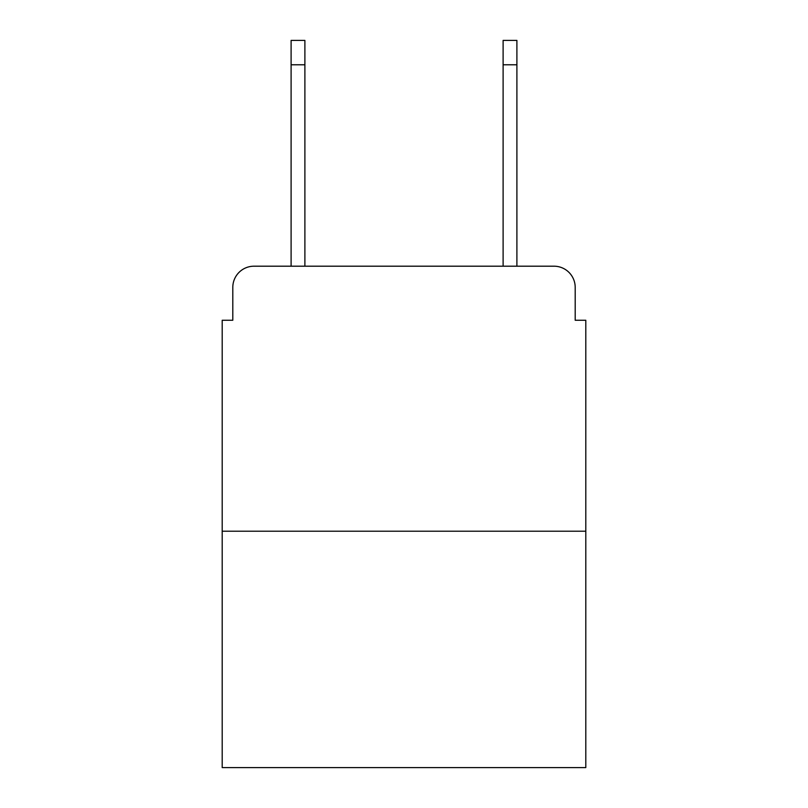 <?xml version="1.0" encoding="UTF-8"?>
<svg xmlns="http://www.w3.org/2000/svg" width="808" height="808" viewBox="0 0 808 808"><rect width="100%" height="100%" fill="white"/><g stroke="black" fill="none" stroke-linecap="round" stroke-linejoin="round"><path stroke-width="1.21" d="M232.805 287.396L232.805 320.251L232.805 287.396A21.2 21.2 0 0 1 254.005 266.196L291.102 266.196L291.102 40.4L304.889 40.4L304.889 266.196L321.311 266.196M585.8 531.21L222.2 531.21L222.2 767.6L585.8 767.6L585.8 320.251L575.195 320.251L575.195 287.396A21.2 21.2 0 0 0 553.995 266.196L254.005 266.196M222.2 531.21L222.2 320.251L232.805 320.251M486.689 266.196L503.111 266.196L503.111 40.4L516.898 40.4L516.898 266.196L553.995 266.196M575.195 320.251L575.195 287.396M291.102 64.781L304.889 64.781M516.898 64.781L503.111 64.781"/></g></svg>
